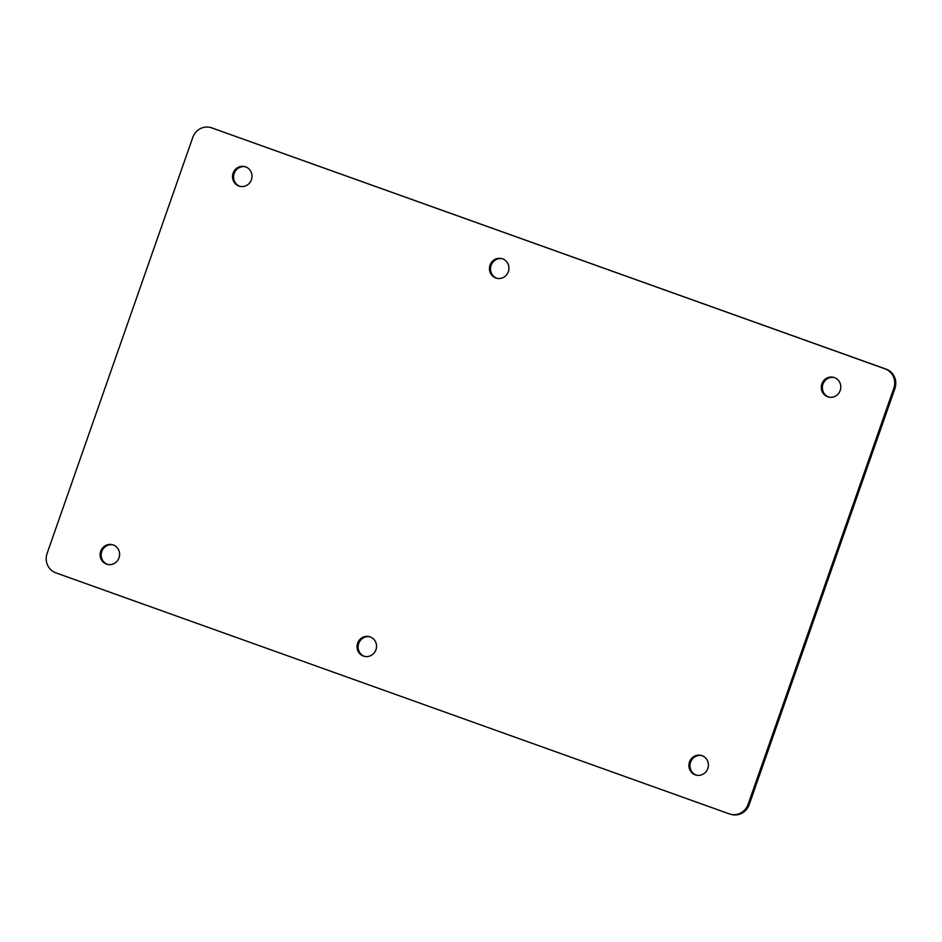 <?xml version="1.0" encoding="UTF-8"?>
<svg xmlns="http://www.w3.org/2000/svg" width="942" height="942" viewBox="0 0 942 942"><rect width="100%" height="100%" fill="white"/><g stroke="black" fill="none" stroke-linecap="round" stroke-linejoin="round"><path stroke-width="1.41" d="M749.196 804.621L894.9 388.563A15.343 14.672 105.1 0 0 886.151 369.146L885.068 368.852A15.343 14.672 105.1 0 1 893.817 388.269L748.113 804.327A15.343 14.672 -74.9 0 1 730.309 814.194L731.392 814.489A15.343 14.672 -74.9 0 0 749.196 804.621L748.113 804.327M885.068 368.852L211.679 127.853A15.343 14.672 105.1 0 0 210.608 127.511A15.343 14.672 105.1 0 0 192.804 137.379L47.1 553.437A15.343 14.672 -74.9 0 0 55.849 572.854L729.238 813.853A15.343 14.672 -74.9 0 0 730.309 814.194M113.052 544.876A10.162 9.714 -74.9 0 0 107.765 564.47M701.837 755.602A10.162 9.714 -74.9 0 0 696.55 775.195M369.97 636.827A10.162 9.714 -74.9 0 0 364.695 656.421M106.505 564.117A10.162 9.714 -74.9 0 0 119.245 557.063A10.162 9.714 -74.9 0 0 112.51 544.723A10.162 9.714 -74.9 0 0 100.594 551.623A10.162 9.714 -74.9 0 0 106.505 564.117M695.29 774.842A10.162 9.714 -74.9 0 0 708.031 767.777A10.162 9.714 -74.9 0 0 701.295 755.437A10.162 9.714 -74.9 0 0 689.379 762.349A10.162 9.714 -74.9 0 0 695.29 774.842M363.435 656.068A10.162 9.714 -74.9 0 0 376.176 649.014A10.162 9.714 -74.9 0 0 369.441 636.674A10.162 9.714 -74.9 0 0 357.513 643.574A10.162 9.714 -74.9 0 0 363.435 656.068M886.151 369.146L211.679 127.853M210.608 127.511L211.691 127.806A15.343 14.672 105.1 0 1 212.762 128.147M240.163 186.398A10.162 9.714 105.1 0 1 245.45 166.805M828.948 397.124A10.162 9.714 105.1 0 1 834.235 377.53M497.093 278.349A10.162 9.714 105.1 0 1 502.369 258.756M245.626 166.875A10.162 9.714 105.1 0 1 251.538 179.369A10.162 9.714 105.1 0 1 239.621 186.269A10.162 9.714 105.1 0 1 232.886 173.929A10.162 9.714 105.1 0 1 245.626 166.875M834.412 377.589A10.162 9.714 105.1 0 1 840.323 390.082A10.162 9.714 105.1 0 1 828.407 396.994A10.162 9.714 105.1 0 1 821.671 384.654A10.162 9.714 105.1 0 1 834.412 377.589M502.545 258.826A10.162 9.714 105.1 0 1 508.468 271.308A10.162 9.714 105.1 0 1 496.54 278.22A10.162 9.714 105.1 0 1 489.805 265.88A10.162 9.714 105.1 0 1 502.545 258.826M894.9 388.563L893.817 388.269"/></g></svg>
